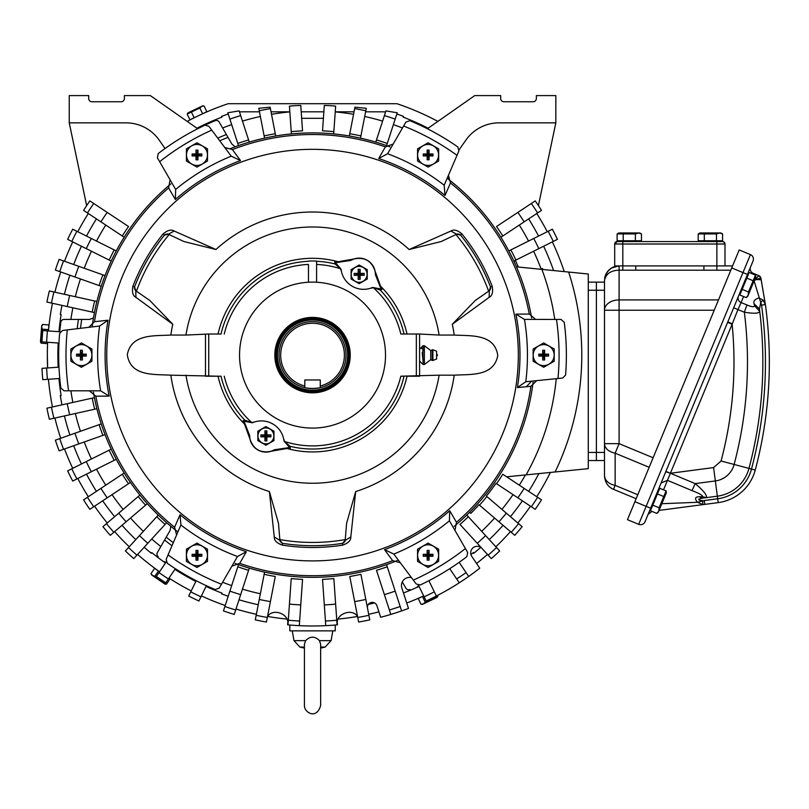 <?xml version="1.0" encoding="UTF-8"?>
<svg xmlns="http://www.w3.org/2000/svg" width="809" height="809" viewBox="0 0 809 809"><rect width="100%" height="100%" fill="white"/><g stroke="black" fill="none" stroke-linecap="round" stroke-linejoin="round"><path stroke-width="1.21" d="M312.537 132.898C317.765 132.939 317.765 132.939 312.537 132.898M533.091 382.212A222.212 222.212 0 0 1 454.203 526.315M447.943 178.071A16.22 16.22 0 0 0 448.479 179.345A222.212 222.212 0 0 1 531.634 318.028M538.41 205.607L555.834 122.847L555.834 95.593L536.367 95.593L536.367 98.516A3.246 3.246 0 0 1 533.131 101.762L503.926 101.762A3.246 3.246 0 0 1 500.69 98.516L500.69 95.593L474.731 95.593L427.395 128.742M389.958 146.833A222.212 222.212 0 0 0 230.069 148.765A16.22 16.22 0 0 1 224.619 147.309M86.654 205.607L69.24 122.847L69.24 95.593L88.697 95.593L88.697 98.516A3.246 3.246 0 0 0 91.943 101.762L121.138 101.762A3.246 3.246 0 0 0 124.384 98.516L124.384 95.593L150.332 95.593L197.679 128.742A253.844 253.844 0 0 1 215.143 120.703A3.246 3.246 0 0 1 219.199 122.078L231.849 144.002L235.126 146.823M92.266 325.815A222.212 222.212 0 0 1 170.871 183.916M177.029 531.23A222.212 222.212 0 0 1 93.44 392.203M397.3 560.526A222.212 222.212 0 0 1 235.106 563.408M496.534 483.711A224.487 224.487 0 0 0 502.804 474.246L524.141 488.373A250.072 250.072 0 0 1 517.881 497.838L495.998 483.357A223.83 223.83 0 0 1 486.371 496.119L506.333 513.169A250.072 250.072 0 0 1 498.951 521.795L478.999 504.755A223.83 223.83 0 0 1 470.808 513.391L469.665 512.249M537.611 497.282A266.212 266.212 0 0 1 531.341 506.747L535.234 509.326A270.873 270.873 0 0 0 541.494 499.851L524.141 488.373M466.793 515.06L468.33 516.739A224.487 224.487 0 0 1 459.957 524.404L481.962 548.411A6.492 6.492 0 0 0 473.164 547.703A6.492 6.492 0 0 0 471.799 556.42L479.747 568.211A270.873 270.873 0 0 1 468.674 576.453L459.148 562.336M468.33 516.739L485.622 535.609A250.072 250.072 0 0 1 477.249 543.274L491.306 558.615A270.873 270.873 0 0 0 499.679 550.949L485.622 535.609M518.609 523.645A266.212 266.212 0 0 1 511.227 532.282L514.777 535.315A270.873 270.873 0 0 0 522.149 526.679L506.333 513.169M516.455 266.839L541.888 269.377A244.854 244.854 0 0 1 554.772 319.434M506.687 476.814L555.105 471.971A269.255 269.255 0 0 0 568.656 272.057A269.255 269.255 0 0 1 555.105 471.971L588.274 468.654L588.274 274.018L541.888 269.377M502.804 235.985A224.487 224.487 0 0 0 496.534 226.52L517.881 212.393A250.072 250.072 0 0 1 524.141 221.858L500.913 237.239M531.341 203.484A266.212 266.212 0 0 1 537.611 212.949L541.494 210.38A270.873 270.873 0 0 0 535.234 200.905L517.881 212.393M513.927 261.206L515.404 260.518A223.83 223.83 0 0 1 518.306 267.021M508.8 250.921L533.738 238.483A250.072 250.072 0 0 1 538.804 248.646L513.867 261.074M548.189 231.283A266.212 266.212 0 0 1 553.255 241.436L557.431 239.363A270.873 270.873 0 0 0 552.365 229.2L533.738 238.483M69.24 122.847L125.982 122.847A40.551 40.551 0 0 1 159.201 140.139L165.056 148.512M124.161 237.239L100.923 221.858A250.072 250.072 0 0 1 107.192 212.393L128.54 226.52A224.487 224.487 0 0 0 122.27 235.985M87.463 212.949A266.212 266.212 0 0 1 93.733 203.484L89.839 200.905A270.873 270.873 0 0 0 83.58 210.38L100.923 221.858M111.197 261.074L86.26 248.646A250.072 250.072 0 0 1 91.326 238.483L116.263 250.921M71.819 241.436A266.212 266.212 0 0 1 76.885 231.283L72.709 229.2A270.873 270.873 0 0 0 67.643 239.363L86.26 248.646M101.246 286.315L74.974 277.012A250.072 250.072 0 0 1 78.766 266.313L105.028 275.616M59.755 271.622A266.212 266.212 0 0 1 63.547 260.923L59.148 259.365A270.873 270.873 0 0 0 55.366 270.064L74.974 277.012M94.431 312.577L67.228 306.55A250.072 250.072 0 0 1 69.685 295.467L49.369 290.957A270.873 270.873 0 0 0 46.912 302.04L67.228 306.55M96.888 301.494L69.685 295.467M47.428 379.34A266.212 266.212 0 0 1 46.639 368.014L41.987 368.348A270.873 270.873 0 0 0 42.776 379.674L59.775 378.481M96.888 408.737L69.685 414.764A250.072 250.072 0 0 1 67.228 403.681L46.912 408.191A270.873 270.873 0 0 0 49.369 419.274L69.685 414.764M94.431 397.654L67.228 403.681M105.028 434.615L78.766 443.919A250.072 250.072 0 0 1 74.974 433.219L55.366 440.167A270.873 270.873 0 0 0 59.148 450.866L78.766 443.919M101.246 423.916L74.974 433.219M116.263 459.31L91.326 471.748A250.072 250.072 0 0 1 86.26 461.585L111.197 449.157M76.885 478.948A266.212 266.212 0 0 1 71.819 468.795L67.643 470.868A270.873 270.873 0 0 0 72.709 481.031L91.326 471.748M130.431 482.457L107.192 497.838A250.072 250.072 0 0 1 100.923 488.373L83.58 499.851A270.873 270.873 0 0 0 89.839 509.326L107.192 497.838M124.161 472.992L100.923 488.373M147.309 503.704L126.113 521.795A250.072 250.072 0 0 1 118.741 513.169L139.937 495.068M113.836 532.282A266.212 266.212 0 0 1 106.464 523.645L102.925 526.679A270.873 270.873 0 0 0 110.297 535.315L126.113 521.795M166.644 522.725L147.825 543.274A250.072 250.072 0 0 1 139.451 535.609L125.395 550.949A270.873 270.873 0 0 0 133.758 558.615L147.825 543.274M158.271 515.06L139.451 535.609M360.925 574.319L365.81 599.449A250.072 250.072 0 0 1 354.666 601.613L349.781 576.483A224.487 224.487 0 0 0 360.925 574.319M368.894 615.295A266.212 266.212 0 0 1 357.75 617.459L358.64 622.04A270.873 270.873 0 0 0 369.784 619.866L365.81 599.449M264.138 574.319A224.487 224.487 0 0 0 275.293 576.483L270.408 601.613A250.072 250.072 0 0 1 259.264 599.449L264.573 572.094M267.324 617.459A266.212 266.212 0 0 1 256.18 615.295L255.29 619.866A270.873 270.873 0 0 0 266.434 622.04L270.408 601.613M289.43 604.121L291.22 578.587A224.487 224.487 0 0 0 302.546 579.375L300.756 604.91A250.072 250.072 0 0 1 289.43 604.121L287.984 624.872A270.873 270.873 0 0 1 287.65 624.841L287.721 623.567C289.258 614.253 273.25 607.68 267.526 616.438A265.2 265.2 0 0 0 286.791 619.057M336.766 620.22A266.212 266.212 0 0 1 325.44 621.019L322.528 579.375A224.487 224.487 0 0 0 333.854 578.587L337.09 624.872A270.873 270.873 0 0 1 299.31 625.66L300.756 604.91M386.581 564.631L387.278 566.785L386.581 564.631M411.447 577.616A8.11 8.11 0 0 0 401.851 588.012L408.484 608.429A270.873 270.873 0 0 1 401.618 610.916L387.278 566.785A224.487 224.487 0 0 1 376.488 570.294L390.818 614.425A270.873 270.873 0 0 1 380.665 617.277L376.913 605.729A4.864 4.864 0 0 0 371.068 602.523A4.864 4.864 0 0 0 367.508 608.166M200.966 596.82A266.212 266.212 0 0 1 190.762 591.844L188.719 596.031A270.873 270.873 0 0 0 198.923 601.006L206.386 585.696M249.293 568.14L240.678 594.635A250.072 250.072 0 0 1 229.877 591.126L223.446 610.916A270.873 270.873 0 0 0 234.246 614.425L240.678 594.635M238.493 564.631L229.877 591.126M466.075 572.59A266.212 266.212 0 0 1 456.66 578.941L459.269 582.804A270.873 270.873 0 0 1 426.151 601.006L418.475 585.281M468.674 576.453A270.873 270.873 0 0 1 459.269 582.804M460.27 582.156L460.978 581.691L460.27 582.156M462.303 580.822L463.001 580.356M555.834 122.847L499.092 122.847A40.551 40.551 0 0 0 465.873 140.139L459.168 149.705M401.618 610.916A270.873 270.873 0 0 1 390.818 614.425M399.686 611.584L397.391 612.352M292.696 625.256L299.31 625.66A270.873 270.873 0 0 1 287.984 624.872M357.548 616.438C351.824 607.68 335.806 614.253 337.353 623.567L337.424 624.841A270.873 270.873 0 0 1 337.09 624.872M325.44 621.019L325.764 625.66L332.378 625.256M312.537 625.984C341.833 624.952 341.833 624.952 312.537 625.984M456.66 578.941L449.743 568.687M428.891 580.72L436.354 596.031M588.274 460.543L596.385 460.543L596.385 290.239L596.385 460.543L604.495 460.543L604.495 475.834C605.021 482.498 608.024 486.998 613.505 489.324C608.024 486.998 605.021 482.498 604.495 475.834C605.223 480.87 608.773 484.045 615.143 485.37L613.505 489.324L636.157 498.698M588.274 452.433L604.495 452.433L604.495 280.501L604.495 282.129L596.385 282.129L596.385 290.239L596.385 282.129L588.274 282.129M46.639 342.217A266.212 266.212 0 0 1 47.428 330.891L42.776 330.557A270.873 270.873 0 0 0 41.987 341.883L58.976 343.077M168.414 578.941A266.212 266.212 0 0 1 158.999 572.59L156.39 576.453A270.873 270.873 0 0 0 165.805 582.804L175.331 568.687M375.781 142.091L384.396 115.596A250.072 250.072 0 0 1 395.186 119.105L397.249 112.764L385.923 110.894L384.396 115.596M386.581 145.6L395.186 119.105M349.346 135.973L354.666 108.618A250.072 250.072 0 0 1 365.81 110.782L360.49 138.137M365.81 110.782L366.295 108.305L354.949 107.182L354.666 108.618M333.854 131.645A224.487 224.487 0 0 0 322.528 130.856L324.298 105.473L329.587 105.625A250.072 250.072 0 0 1 335.634 106.11L333.692 133.91M291.382 133.91L289.43 106.11A250.072 250.072 0 0 1 295.477 105.625L300.766 105.473L302.546 130.856A224.487 224.487 0 0 0 291.22 131.645M295.477 105.625L289.43 106.11M264.573 138.137L259.264 110.782A250.072 250.072 0 0 1 270.408 108.618L275.717 135.973M270.408 108.618L270.125 107.182L258.779 108.305L259.264 110.782M238.493 145.6L229.877 119.105A250.072 250.072 0 0 1 240.678 115.596L249.293 142.091M240.678 115.596L239.151 110.894L227.825 112.764L229.877 119.105M323.408 118.306L301.666 118.306M335.634 106.11L329.587 105.625M335.239 625.033L335.239 630.858L289.824 630.858L289.824 625.033M158.999 572.59L166.179 561.952M47.428 330.891L60.23 331.781M190.762 591.844L196.183 580.72M256.18 615.295L259.264 599.449M357.75 617.459L354.666 601.613M106.464 523.645L118.741 513.169M71.819 468.795L86.26 461.585M46.639 368.014L58.976 367.155M63.547 260.923L78.766 266.313M76.885 231.283L91.326 238.483M93.733 203.484L107.192 212.393M553.255 241.436L538.804 248.646M537.611 212.949L524.141 221.858M511.227 532.282L498.951 521.795M531.341 506.747L517.881 497.838M274.231 449.804L287.883 447.761L290.31 448.378L284.01 441.067L283.676 439.014A22.713 22.713 0 0 0 254.309 422.055L252.357 422.804L242.882 420.993L244.621 422.794L249.688 435.626A16.22 16.22 0 0 0 274.231 449.804M244.621 422.794L244.48 423.987L250.021 439.186C253.48 449.339 260.468 453.374 270.985 451.291L286.922 448.479L287.883 447.761M271.379 451.149L273.3 450.32M289.976 446.275L284.596 441.481A90.78 90.78 0 0 0 400.829 376.205L404.045 376.205A93.905 93.905 0 0 1 289.976 446.275L290.31 448.378M284.596 441.481L283.676 439.014M242.882 420.993L244.864 420.225L251.71 422.5L254.309 422.055M249.941 438.771L249.708 436.688M286.922 448.479A96.817 96.817 0 0 0 407.028 376.205L419.588 376.205L419.588 334.026L439.105 335.057A128.156 128.156 0 0 0 185.959 335.057L170.841 335.057C154.327 336.079 131.351 333.541 127.296 354.706C130.461 376.691 154.246 374.173 170.841 375.174L218.046 376.205A96.817 96.817 0 0 0 244.48 423.987M185.959 335.057L208.732 334.026L208.732 376.205L221.029 376.205A93.905 93.905 0 0 0 244.864 420.225M208.732 376.205L205.486 376.205L205.486 334.026M350.833 260.427L337.191 262.47L334.754 261.853L341.064 269.164L341.388 271.217A22.713 22.713 0 0 0 370.765 288.176L372.706 287.438L382.192 289.238L380.442 287.438L375.386 274.605A16.22 16.22 0 0 0 350.833 260.427M185.959 375.174A128.156 128.156 0 0 0 439.105 375.174L400.829 376.205M208.732 334.026L221.029 334.026A93.905 93.905 0 0 1 308.482 261.297L308.482 261.064A94.137 94.137 0 0 1 316.592 261.064L316.592 261.297A93.905 93.905 0 0 1 335.088 263.956L334.754 261.853M419.588 334.026L416.342 334.026L416.342 376.205M404.045 334.026A93.905 93.905 0 0 0 380.21 290.006L373.364 287.731A90.78 90.78 0 0 1 400.829 334.026L416.342 334.026M373.364 287.731L370.765 288.176M380.21 290.006L382.192 289.238M335.088 263.956L340.478 268.75L341.388 271.217M277.538 291.058A72.992 72.992 0 0 0 248.484 390.11A72.992 72.992 0 0 0 383.729 339.032A72.992 72.992 0 0 0 277.538 291.058M380.442 287.438L380.584 286.244L375.052 271.045C371.594 260.892 364.606 256.858 354.089 258.941L338.152 261.752L337.191 262.47M353.695 259.082L351.763 259.911M375.123 271.46L375.366 273.543M439.105 335.057L454.223 335.057C470.828 336.059 494.602 333.541 497.778 355.535C493.712 376.691 470.737 374.152 454.223 375.174L439.105 375.174M294.456 322.022A37.71 37.71 0 0 0 279.439 373.192A37.71 37.71 0 0 0 330.618 388.209A37.71 37.71 0 0 0 345.635 337.04A37.71 37.71 0 0 0 294.456 322.022M171.083 192.188L175.361 199.499A207.448 207.448 0 0 1 240.526 160.566L232.436 149.584A220.594 220.594 0 0 1 385.347 146.884L378.713 158.503A207.448 207.448 0 0 1 445.021 195.485L450.482 182.976A220.594 220.594 0 0 1 529.268 314.054L515.889 314.125A207.448 207.448 0 0 1 517.426 387.582L530.906 386.308A220.594 220.594 0 0 1 456.458 522.28L449.713 510.732A207.448 207.448 0 0 1 384.538 549.665L392.638 560.647A220.594 220.594 0 0 1 239.727 563.347L246.361 551.728A207.448 207.448 0 0 1 180.053 514.746L174.592 527.256A220.594 220.594 0 0 1 95.796 396.177L109.175 396.107A207.448 207.448 0 0 1 108.052 320.202L94.491 321.719A220.594 220.594 0 0 1 168.606 187.951L171.083 192.188M294.84 322.73A36.901 36.901 0 0 0 280.157 372.807A36.901 36.901 0 0 0 330.224 387.501A36.901 36.901 0 0 0 344.917 337.424A36.901 36.901 0 0 0 294.84 322.73M240.526 160.566L231.263 156.188L211.746 130.118A246.543 246.543 0 0 0 159.656 161.689L175.654 189.437L175.361 199.499M168.606 187.951L170.072 179.719M94.491 321.719L88.818 327.321M67.289 329.9A246.543 246.543 0 0 0 68.593 390.798L64.042 390.798L60.827 387.976A253.844 253.844 0 0 1 59.623 333.419L62.465 330.476L99.638 326.027L108.052 320.202M68.593 390.798L100.609 390.818L109.175 396.107M95.796 396.177L89.405 390.798M174.592 527.256L176.615 534.961M168.07 554.903A246.543 246.543 0 0 0 221.464 584.219L219.199 588.153L215.143 589.528A253.844 253.844 0 0 1 167.291 563.297L166.158 559.363L180.903 524.95L180.053 514.746M221.464 584.219L237.492 556.501L246.361 551.728M239.727 563.347L231.87 566.189M392.638 560.647L400.324 562.751M413.318 580.114A246.543 246.543 0 0 0 465.408 548.542L467.683 552.476L466.844 556.673A253.844 253.844 0 0 1 420.205 584.998L416.231 583.997L393.791 554.034L384.538 549.665M456.458 522.28L455.002 530.512M530.906 386.308L536.701 380.645M557.967 378.511A246.543 246.543 0 0 0 556.481 319.434L561.021 319.434L564.237 322.255A253.844 253.844 0 0 1 565.592 375.063L562.68 378.036L525.789 381.747L517.426 387.582M556.481 319.434L524.454 319.413L515.889 314.125M529.268 314.054L535.659 319.434M450.482 182.976L448.459 175.27M457.004 155.328A246.543 246.543 0 0 0 403.61 126.012L405.875 122.078L409.93 120.703A253.844 253.844 0 0 1 457.783 146.935L458.905 150.868L444.171 185.291L445.021 195.485M403.61 126.012L387.582 153.73L378.713 158.503M385.347 146.884L393.194 144.042M232.436 149.584L224.75 147.481M465.408 548.542L449.42 520.794L449.713 510.732M159.656 161.689L157.391 157.755L158.23 153.558A253.844 253.844 0 0 1 204.869 125.233L208.843 126.234L211.746 130.118M281.279 542.799L282.614 543.335L279.894 540.402L278.488 523.322L269.377 491.559L274.261 536.943L279.894 540.402L280.339 541.797M274.261 536.943C274.099 540.432 276.789 543.152 282.331 545.104L282.614 543.335A190.58 190.58 0 0 0 342.46 543.335L345.18 540.402L346.586 523.322L355.697 491.559L350.813 536.943L345.18 540.402L344.685 541.878M490.709 288.338L490.497 286.922L489.314 290.744L475.237 300.493L452.282 324.278L489.142 297.348C492.246 295.74 493.257 292.059 492.175 286.275A192.38 192.38 0 0 0 461.969 233.963C457.51 230.13 453.809 229.169 450.866 231.05L456.67 234.206L441.188 241.527L409.111 249.516L450.866 231.05M492.175 286.275L490.497 286.922A190.58 190.58 0 0 0 460.574 235.095L456.67 234.206L458.197 233.892M165.623 234.206L164.49 235.095A190.58 190.58 0 0 0 134.567 286.922L135.75 290.744L149.837 300.493L172.792 324.278L135.932 297.348L135.75 290.744L134.719 289.582M163.094 233.963L164.49 235.095L168.403 234.206L183.886 241.527L215.952 249.516L174.198 231.05C171.265 229.169 167.564 230.14 163.094 233.963A192.38 192.38 0 0 0 132.898 286.275C131.816 292.059 132.828 295.75 135.932 297.348M282.331 545.104A192.38 192.38 0 0 0 342.743 545.104L342.46 543.335L343.795 542.799M342.743 545.104C348.285 543.152 350.975 540.432 350.813 536.943M132.898 286.275L134.567 286.922L134.365 288.338M174.198 231.05L168.403 234.206L166.967 233.892M489.142 297.348L489.314 290.744L490.305 289.662M461.969 233.963L460.574 235.095L459.451 234.206M316.592 282.24L316.592 261.297M224.245 334.026A90.78 90.78 0 0 1 308.482 264.432L308.482 282.24M340.478 268.75A90.78 90.78 0 0 0 316.592 264.432L316.592 261.064M540.473 269.235L542.505 268.517A245.734 245.734 0 0 1 542.859 269.478M93.44 318.008L89.364 319.434L81.709 319.434A233.568 233.568 0 0 0 80.516 328.312M59.775 331.751A253.844 253.844 0 0 1 60.827 322.255A3.246 3.246 0 0 1 64.042 319.434L81.709 319.434M170.851 526.305L170.052 530.542L166.219 537.176A233.568 233.568 0 0 0 173.318 542.657M228.027 137.378A233.568 233.568 0 0 0 219.735 140.776M158.23 556.673A3.246 3.246 0 0 1 157.391 552.476L166.219 537.176M409.93 589.528A3.246 3.246 0 0 1 405.875 588.153L402.285 581.934M304.811 387.683A33.472 33.472 0 0 0 341.914 339.072A33.472 33.472 0 0 0 279.358 359.57A33.472 33.472 0 0 0 304.811 387.683C309.958 388.674 315.116 388.674 320.263 387.683L320.263 386.014A31.854 31.854 0 0 0 340.488 339.841A31.854 31.854 0 0 0 280.945 359.166A31.854 31.854 0 0 0 304.811 386.014L304.811 387.683M320.263 386.014L320.263 379.977L304.811 379.977L304.811 386.014M295.487 323.913A35.556 35.556 0 0 0 281.33 372.16A35.556 35.556 0 0 0 329.587 386.318A35.556 35.556 0 0 0 343.744 338.071A35.556 35.556 0 0 0 295.487 323.913M295.042 323.084A36.496 36.496 0 0 0 280.511 372.615A36.496 36.496 0 0 0 330.032 387.147A36.496 36.496 0 0 0 344.563 337.616A36.496 36.496 0 0 0 295.042 323.084M416.362 587.637L419.042 586.424A254.653 254.653 0 0 1 403.469 592.977M421.54 596.87L422.156 596.597M470.919 554.519A254.653 254.653 0 0 0 473.356 552.567L473.761 553.275A255.462 255.462 0 0 0 480.748 547.38M398.857 114.676L396.845 114.008A48.661 48.661 0 0 1 398.857 114.676A255.462 255.462 0 0 1 403.529 116.405L403.125 117.123A254.653 254.653 0 0 1 428.143 128.216M489.263 539.583A255.462 255.462 0 0 0 503.056 525.304M510.428 516.668A255.462 255.462 0 0 0 522.381 500.811M528.641 491.346A255.462 255.462 0 0 0 538.865 473.599M553.599 270.55A255.462 255.462 0 0 0 543.638 246.239M538.572 236.076A255.462 255.462 0 0 0 528.641 218.885M385.59 111.925A48.661 48.661 0 0 0 382.414 111.814L365.607 111.814M437.871 121.411A265.2 265.2 0 0 0 396.926 103.704L228.138 103.704A265.2 265.2 0 0 0 187.203 121.411M259.456 111.814L242.649 111.814A48.661 48.661 0 0 0 239.484 111.925M228.229 114.008A48.661 48.661 0 0 0 226.207 114.676A255.462 255.462 0 0 0 221.545 116.405L221.949 117.123A254.653 254.653 0 0 0 196.921 128.216M228.209 596.263A255.462 255.462 0 0 1 221.545 593.826L221.949 593.108A254.653 254.653 0 0 1 206.032 586.424M144.174 547.248A255.462 255.462 0 0 0 151.303 553.275L151.718 552.567A254.653 254.653 0 0 0 165.461 563.003L163.64 561.709M61.959 404.854A255.462 255.462 0 0 1 60.311 395.662L61.13 395.662L60.827 393.73M61.959 305.377A255.462 255.462 0 0 0 60.311 314.57L61.13 314.57A254.653 254.653 0 0 0 58.966 331.69L59.178 329.475M96.423 218.885A255.462 255.462 0 0 0 86.502 236.076M81.436 246.239A255.462 255.462 0 0 0 73.68 264.513M69.887 275.212A255.462 255.462 0 0 0 64.417 294.294M64.417 415.937A255.462 255.462 0 0 0 69.887 435.02M73.68 445.719A255.462 255.462 0 0 0 81.436 463.992M86.502 474.155A255.462 255.462 0 0 0 96.423 491.346M102.692 500.811A255.462 255.462 0 0 0 114.645 516.668M122.017 525.304A255.462 255.462 0 0 0 135.801 539.583M239.009 599.772A255.462 255.462 0 0 0 258.233 604.738M368.317 604.414A255.462 255.462 0 0 0 374.567 602.938M59.805 386.308L58.966 378.541L59.805 386.338M49.015 384.851L49.491 388.826M48.489 379.805L48.439 379.269A265.2 265.2 0 0 0 52.454 406.957M47.65 342.288A265.2 265.2 0 0 0 47.65 367.943L47.337 355.121M354.049 111.814L335.239 111.814M323.853 111.814L301.211 111.814M289.834 111.814L271.025 111.814M88.312 213.515A265.2 265.2 0 0 0 77.785 231.728M72.729 241.891A265.2 265.2 0 0 0 64.508 261.256M60.715 271.966A265.2 265.2 0 0 0 54.911 292.191M52.454 303.274A265.2 265.2 0 0 0 48.439 330.962M54.911 418.041A265.2 265.2 0 0 0 60.715 438.266M64.508 448.975A265.2 265.2 0 0 0 72.729 468.34M77.785 478.503A265.2 265.2 0 0 0 88.312 496.716M94.572 506.191A265.2 265.2 0 0 0 107.243 522.988M114.615 531.624A265.2 265.2 0 0 0 129.228 546.763M137.601 554.428A265.2 265.2 0 0 0 159.565 571.751L158.473 571.023L154.873 576.251L162.589 581.55L162.993 580.963M168.98 578.101A265.2 265.2 0 0 0 191.207 590.924M201.411 595.909A265.2 265.2 0 0 0 225.205 605.516M236.006 609.025A265.2 265.2 0 0 0 256.372 614.294M338.283 619.057A265.2 265.2 0 0 0 357.558 616.458M368.702 614.294A265.2 265.2 0 0 0 378.905 611.867M406.725 603.018A265.2 265.2 0 0 0 423.663 595.909L422.48 596.496L425.21 602.22L433.664 598.195L433.361 597.548M476.572 563.499A265.2 265.2 0 0 0 487.473 554.428M495.846 546.763A265.2 265.2 0 0 0 510.459 531.624M517.831 522.988A265.2 265.2 0 0 0 530.492 506.191M536.761 496.716A265.2 265.2 0 0 0 550.363 472.446M564.237 271.612A265.2 265.2 0 0 0 552.345 241.891M547.278 231.728A265.2 265.2 0 0 0 536.761 213.515M174.875 569.354A254.653 254.653 0 0 0 195.829 581.449M58.167 343.016A254.653 254.653 0 0 0 58.167 367.215M58.966 378.541A254.653 254.653 0 0 0 61.13 395.662L60.311 395.662M48.601 329.303L48.661 328.636M157.674 570.396L158.22 570.79M208.712 122.594L200.602 126.386M197.79 127.782L198.529 127.407L198.883 128.135M203.534 113.361L202.917 113.634M196.061 116.87L193.25 118.256M292.261 630.858L293.991 640.637L305.62 640.637C310.231 636.026 314.843 636.026 319.454 640.637L319.393 640.556M320.647 644.207L319.454 640.637L320.647 644.207L320.647 705.468C316.582 720.192 304.053 712.355 304.427 705.468L304.427 648.029A49.915 49.915 0 0 1 299.927 647.079L304.427 647.079M305.62 640.637L304.427 644.207L304.427 673.027M320.647 673.027L320.647 648.029A49.915 49.915 0 0 0 325.147 647.079L320.647 647.079M604.495 280.501C605.87 273.877 610.734 270.439 619.087 270.186L619.087 265.908A14.602 14.602 0 0 0 618.845 265.908L619.087 265.908C610.734 266.272 605.87 271.136 604.495 280.501L604.495 280.207A14.602 14.602 0 0 0 604.495 280.501A14.602 14.602 0 0 1 604.495 280.369M718.493 299.906L619.087 299.906L619.087 310.231L604.495 310.231A14.602 10.325 0 0 1 619.087 299.906L619.087 270.186L730.81 270.186M604.495 310.231L604.495 443.656L619.087 443.656L615.143 453.192C608.479 451.685 604.94 448.51 604.495 443.656M604.657 278.326L604.819 277.447A14.602 14.602 0 0 1 607.276 271.935L611.412 268.092L619.037 265.908M605.89 274.271L607.276 271.935A14.602 14.602 0 0 1 609.187 269.781L609.187 269.781A14.602 14.602 0 0 1 613.758 266.909M616.296 443.656L614.547 443.656M716.865 270.186L716.885 244.005L614.698 244.005A2.437 2.437 0 0 1 617.136 241.578A2.437 2.437 90 0 0 614.698 244.005L614.698 265.908L732.58 265.908M753.058 260.963A4.864 4.864 0 0 0 750.428 254.602L739.193 249.951L750.428 254.602A4.864 4.864 0 0 1 753.058 260.963A4.864 4.864 0 0 0 750.428 254.602L742.975 272.582L747.476 274.443L753.058 260.963L645.056 521.704L648.12 514.302L651.983 511.339L648.12 514.302L654.37 499.224L651.063 507.223L651.558 508.133M739.193 249.951L627.46 519.681L638.706 524.333A4.864 4.864 0 0 0 645.056 521.704M701.524 500.549L699.087 500.033M698.754 499.173L699.451 498.829M661.813 503.714L697.439 502.288L702.687 504.422L704.821 504.381L718.2 502.622A44.313 44.313 0 0 0 755.242 470.069L751.48 469.068A416.716 416.716 0 0 0 761.532 305.094L760.854 302.192L759.429 309.008L759.742 311.465A414.127 414.127 0 0 0 759.641 310.666A414.127 414.127 0 0 0 759.429 309.008L754.039 303.648C753.27 301.1 754.898 299.199 758.903 297.945L763.079 300.088L765.385 304.558A420.609 420.609 0 0 1 755.242 470.069A420.609 420.609 0 0 0 765.385 304.558L760.854 278.033L756.364 279.56L761.198 279.732L765.385 304.558L761.532 305.094L754.028 280.672L756.364 279.56L754.028 280.672L755.737 278.771L754.028 280.672M761.198 279.732L760.854 278.033A3.246 3.246 0 0 0 758.913 275.677L760.824 278.003M754.039 303.648L754.504 305.671C754.352 307.268 751.834 307.026 746.95 304.942L744.341 312.193L737.939 309.614L732.125 324.217C736.625 370.471 732.944 416.059 721.082 460.999L713.589 467.582L717.35 496.19L706.308 497.646L717.35 496.19A37.821 37.821 0 0 0 748.972 468.401A37.821 37.821 0 0 1 717.35 496.19L718.2 502.622A44.313 44.313 0 0 0 755.242 470.069M702.333 496.645L706.308 497.646C707.197 495.199 703.476 490.527 695.153 483.61L692.029 490.608C699.815 493.621 703.254 495.634 702.333 496.645L699.138 496.766C695.062 496.827 694.496 498.668 697.439 502.288L704.305 500.528L704.821 504.381L675.293 508.274M702.687 504.422L702.799 500.69C697.53 499.932 697.591 499.062 702.981 498.081L706.308 497.646M760.854 278.033L758.923 275.677L760.854 278.033A3.246 3.246 0 0 0 758.913 275.677L755.737 278.771L756.364 279.56M699.138 496.766L702.981 498.081M754.504 305.671L759.742 311.465C758.903 313.508 753.766 313.75 744.341 312.193A398.756 398.756 0 0 1 734.117 464.457A22.45 22.45 0 0 1 715.348 480.951L695.153 483.61L670.428 473.265L713.589 467.582M758.913 275.677L753.209 273.311A4.864 4.864 0 0 1 750.58 266.95L746.606 276.547M756.253 278.215L757.699 276.698M756.486 279.499L758.518 278.63M759.742 311.465L759.934 313.053A414.127 414.127 0 0 0 759.742 311.465A414.127 414.127 0 0 1 748.972 468.401L751.48 469.068A40.42 40.42 0 0 1 717.694 498.769L704.305 500.528M763.079 300.088L760.854 302.192M746.95 304.942L741.095 302.576L743.592 296.549M732.084 323.742L727.837 321.861L733.692 307.723L737.939 309.614L741.095 302.576A4.864 4.753 -157.5 0 1 738.415 296.327L741.216 289.561M670.388 473.265L732.125 324.217L727.635 322.356L665.888 471.404L670.388 473.265L667.455 480.344L661.115 482.943L665.767 471.718L670.246 473.275M692.029 490.608L667.455 480.344L663.522 489.839M753.209 273.311A4.864 4.864 0 0 1 750.58 266.95A4.864 4.864 0 0 0 753.209 273.311L752.906 274.049M733.692 307.723L738.415 296.327M733.298 308.674L727.635 322.356M656.908 493.096L661.115 482.943M651.983 511.339L648.12 514.302M724.995 265.908L724.995 244.005A2.437 2.437 -90 0 0 722.558 241.578L617.136 241.578A2.437 2.437 0 0 0 614.698 244.005L617.136 241.578M634.974 241.578L638.625 241.578M701.069 241.578L704.72 241.578M604.495 452.433L604.495 460.543M656.777 513.402L658.283 512.249L666.343 492.782L666.1 490.901L659.78 488.292L650.456 510.782L656.777 513.402L658.769 511.066L659.113 507.779L663.764 496.534L657.444 493.915M652.792 505.16L659.113 507.779M666.1 490.901L663.764 496.534M651.407 508.072L658.526 490.881L657.677 491.235L654.37 499.224M746.161 297.611L747.658 296.458L755.727 276.991L755.485 275.121L749.164 272.502L739.841 294.992L746.161 297.611L748.143 295.275L748.487 291.988L753.149 280.743L746.828 278.124M742.177 289.369L748.487 291.988M755.485 275.121L753.149 280.743M740.791 292.282L747.91 275.09L747.061 275.444L740.437 291.432L740.943 292.342M720.93 232.982L722.568 233.922L720.93 232.982L699.856 232.982L698.218 233.922L698.218 240.769L722.568 240.769L722.568 233.922L719.646 232.982L716.481 233.922L704.305 233.922L704.305 240.769M716.481 240.769L716.481 233.922M699.856 232.982L698.218 233.922L704.305 233.922M710.393 241.578L719.049 241.578L719.697 240.769M641.466 233.922L639.838 232.982L618.754 232.982L617.125 233.922L617.125 240.769L641.466 240.769L641.466 233.922L638.554 232.982L635.378 233.922L623.213 233.922L623.213 240.769M635.378 240.769L635.378 233.922M617.125 233.922L623.213 233.922M432.886 349.761L436.617 351.227L436.617 359.004L432.886 360.47L432.886 349.761L430.752 350.54L424.371 345.746L424.371 364.485L423.026 364.485L423.026 359.803L424.371 359.803M432.886 360.47L432.239 360.47L432.239 349.761M423.026 359.803L422.905 350.681L424.371 350.428M419.588 349.195L423.026 345.746L423.026 350.428M421.934 348.912L421.782 348.305M422.905 359.55L422.177 352.532M423.026 345.746L424.371 345.746M436.617 354.302A0.809 0.809 0 0 1 437.426 355.121A0.809 0.809 0 0 1 436.617 355.93M437.527 595.424L437.891 596.172L433.664 598.195M422.48 596.496L418.253 598.508L420.983 604.242L423.319 603.929L425.21 602.22M420.983 604.242L422.48 604.353L437.042 597.406L437.891 596.172M191.409 112.036L194.14 117.77L189.913 119.783L187.182 114.059L191.409 112.036L199.863 108.012L202.594 113.735L206.821 111.723L204.08 105.989L201.744 106.303L199.863 108.012M194.14 117.77L202.594 113.735M204.08 105.989L202.594 105.878L188.032 112.825L187.182 114.059M47.529 342.278L47.428 343.643L41.097 343.147L41.461 338.475L42.199 329.142L48.53 329.637L48.894 324.975L42.564 324.48L41.663 326.654L42.199 329.142M42.169 338.536L41.461 338.475M48.419 330.952L48.53 329.637M42.564 324.48L41.714 325.703L40.45 341.792L41.097 343.147M168.909 578.192L170.042 578.971L166.452 584.209L162.589 581.55M158.473 571.023L154.61 568.363L151.01 573.601L152.456 575.462L154.873 576.251M151.01 573.601L151.657 574.946L164.955 584.088L166.452 584.209M257.828 431.217L257.828 440.551L262.025 442.978L265.908 445.213L273.978 440.551L273.978 431.217L269.781 428.79L265.908 426.555L257.828 431.217M262.096 442.857A7.948 7.948 0 0 1 258.931 432.077A7.948 7.948 0 0 1 269.71 428.912A7.948 7.948 0 0 1 272.876 439.692A7.948 7.948 0 0 1 262.096 442.857M260.872 436.86L260.872 434.908L264.927 434.908L264.927 430.853L266.879 430.853L266.879 434.908L270.934 434.908L270.934 436.86L266.879 436.86L266.879 440.915L264.927 440.915L264.927 436.86L260.872 436.86L265.817 435.889M264.927 436.86L265.837 435.93L264.927 440.915M266.879 430.853L265.928 435.808L264.927 430.853M266.879 440.915L265.898 435.97M260.872 434.908L265.827 435.859M264.927 434.908L265.858 435.818M266.879 434.908L265.969 435.839M270.934 434.908L265.989 435.889M270.934 436.86L265.979 435.909M266.879 436.86L265.949 435.95M351.096 269.68L351.096 279.014L355.293 281.441L359.166 283.676L367.246 279.014L367.246 269.68L359.166 265.018L351.096 269.68M355.353 281.32A7.948 7.948 0 0 1 352.188 270.54A7.948 7.948 0 0 1 362.978 267.374A7.948 7.948 0 0 1 366.143 278.154A7.948 7.948 0 0 1 355.353 281.32M354.14 275.323L354.14 273.371L358.195 273.371L358.195 269.316L360.136 269.316L360.136 273.371L364.192 273.371L364.192 275.323L360.136 275.323L360.136 279.378L358.195 279.378L358.195 275.323L354.14 275.323L359.085 274.342M358.195 275.323L359.105 274.393M358.195 279.378L359.145 274.423L360.136 279.378M364.192 275.323L359.247 274.372L364.192 273.371M358.195 273.371L359.115 274.281L354.14 273.371M358.195 269.316L359.166 274.261M360.136 269.316L359.196 274.271M360.136 273.371L359.236 274.302M360.136 275.323L359.216 274.413M186.424 561.375L186.424 549.2L196.971 543.112L207.508 549.2L207.508 561.375L196.971 567.453L186.424 561.375M201.997 546.075A10.487 10.487 0 0 1 206.174 560.313A10.487 10.487 0 0 1 191.935 564.49A10.487 10.487 0 0 1 187.759 550.251A10.487 10.487 0 0 1 201.997 546.075M197.942 560.152L196 560.152L196 556.258L192.107 556.258L192.107 554.307L196 554.307L196 550.413L197.942 550.413L197.942 554.307L201.835 554.307L201.835 556.258L197.942 556.258L196.951 555.318L197.942 560.152L197.942 556.258M196 560.152L196.941 555.247L201.835 556.258M197.942 554.307L197.002 555.257L197.942 550.413M196 550.413L196.992 555.247L196 554.307M196 556.258L196.931 555.287L192.107 556.258M201.835 554.307L197.002 555.308M192.107 554.307L196.941 555.247M417.555 561.375L417.555 549.2L428.103 543.112L438.65 549.2L438.65 561.375L428.103 567.453L417.555 561.375M433.128 546.075A10.487 10.487 0 0 1 437.305 560.313A10.487 10.487 0 0 1 423.077 564.49A10.487 10.487 0 0 1 418.9 550.251A10.487 10.487 0 0 1 433.128 546.075M429.073 560.152L427.132 560.152L427.132 556.258L423.238 556.258L423.238 554.307L427.132 554.307L427.132 550.413L429.073 550.413L429.073 554.307L432.967 554.307L432.967 556.258L429.073 556.258L428.082 555.318L429.073 560.152L429.073 556.258M427.132 560.152L428.082 555.247L432.967 556.258M427.132 550.413L428.123 555.247L427.132 554.307M427.132 556.258L428.062 555.287L423.238 556.258M432.967 554.307L428.133 555.308M423.238 554.307L428.082 555.247M429.073 550.413L428.133 555.257M429.073 554.307L428.143 555.287M186.424 161.031L186.424 148.856L196.971 142.778L207.508 148.856L207.508 161.031L196.971 167.119L186.424 161.031M201.997 145.741A10.487 10.487 0 0 1 206.174 159.98A10.487 10.487 0 0 1 191.935 164.156A10.487 10.487 0 0 1 187.759 149.918A10.487 10.487 0 0 1 201.997 145.741M197.942 159.818L196 159.818L196 155.925L192.107 155.925L192.107 153.973L196 153.973L196 150.08L197.942 150.08L197.942 153.973L201.835 153.973L201.835 155.925L197.942 155.925L196.951 154.984L197.942 159.818L197.942 155.925M196 159.818L196.971 154.903L201.835 155.925M196 150.08L197.002 154.923L196 153.973M192.107 155.925L196.931 154.923L196 155.925M201.835 153.973L197.002 154.974M192.107 153.973L196.941 154.913M197.942 150.08L197.002 154.923L197.942 153.973M417.555 161.031L417.555 148.856L428.103 142.778L438.65 148.856L438.65 161.031L428.103 167.119L417.555 161.031M433.128 145.741A10.487 10.487 0 0 1 437.305 159.98A10.487 10.487 0 0 1 423.077 164.156A10.487 10.487 0 0 1 418.9 149.918A10.487 10.487 0 0 1 433.128 145.741M429.073 159.818L427.132 159.818L427.132 155.925L423.238 155.925L423.238 153.973L427.132 153.973L427.132 150.08L429.073 150.08L429.073 153.973L432.967 153.973L432.967 155.925L429.073 155.925L428.082 154.984L429.073 159.818L429.073 155.925M427.132 159.818L428.103 154.903L432.967 155.925M423.238 155.925L428.072 154.923L427.132 155.925M432.967 153.973L428.133 154.974M423.238 153.973L428.082 154.913M427.132 153.973L428.103 154.903L427.132 150.08M429.073 150.08L428.133 154.923M429.073 153.973L428.143 154.944M533.131 361.198L533.131 349.033L543.668 342.945L554.216 349.033L554.216 361.198L543.668 367.286L533.131 361.198M548.694 345.908A10.487 10.487 0 0 1 552.871 360.147A10.487 10.487 0 0 1 538.642 364.323A10.487 10.487 0 0 1 534.466 350.085A10.487 10.487 0 0 1 548.694 345.908M548.532 356.091L544.639 356.091L543.648 355.151L548.532 356.091L548.532 354.14L543.648 355.08L544.639 359.985L544.639 356.091M544.639 359.985L542.697 359.985L543.638 355.141M548.532 354.14L544.639 354.14L544.639 350.246L542.697 350.246L542.697 354.14L538.804 354.14L538.804 356.091L542.697 356.091L542.697 359.985M542.697 356.091L543.628 355.121L538.804 356.091M538.804 354.14L543.648 355.08M542.697 354.14L543.668 355.07M542.697 350.246L543.688 355.08L544.639 350.246M544.639 354.14L543.709 355.121M70.858 361.198L70.858 349.033L81.406 342.945L91.943 349.033L91.943 361.198L81.406 367.286L70.858 361.198M86.432 345.908A10.487 10.487 0 0 1 90.608 360.147A10.487 10.487 0 0 1 76.37 364.323A10.487 10.487 0 0 1 72.193 350.085A10.487 10.487 0 0 1 86.432 345.908M86.27 356.091L82.376 356.091L81.365 355.09L86.27 356.091L86.27 354.14L81.436 355.141M86.27 354.14L82.376 354.14L82.376 350.246L80.425 350.246L80.425 354.14L76.531 354.14L76.531 356.091L80.425 356.091L80.425 359.985L82.376 359.985L82.376 356.091M82.376 359.985L81.375 355.151L80.425 359.985M80.425 356.091L81.365 355.121L76.531 356.091M76.531 354.14L81.375 355.08M80.425 354.14L81.406 355.07M80.425 350.246L81.426 355.08M82.376 350.246L81.436 355.09L82.376 354.14M486.866 496.544A224.487 224.487 0 0 1 479.494 505.18M92.216 312.082A224.487 224.487 0 0 1 94.673 300.999M94.673 409.233A224.487 224.487 0 0 1 92.216 398.149M102.895 435.373A224.487 224.487 0 0 1 99.102 424.674M128.54 483.711A224.487 224.487 0 0 1 122.27 474.246M165.107 524.404A224.487 224.487 0 0 1 156.744 516.739M248.585 570.294A224.487 224.487 0 0 1 237.785 566.785M496.534 547.511A266.212 266.212 0 0 1 488.161 555.176M510.833 249.9A224.487 224.487 0 0 1 515.899 260.063M109.164 260.063A224.487 224.487 0 0 1 114.231 249.9M99.102 285.557A224.487 224.487 0 0 1 102.895 274.858M51.463 303.051A266.212 266.212 0 0 1 53.92 291.968M53.92 418.263A266.212 266.212 0 0 1 51.463 407.18M63.547 449.308A266.212 266.212 0 0 1 59.755 438.609M114.231 460.331A224.487 224.487 0 0 1 109.164 450.168M93.733 506.747A266.212 266.212 0 0 1 87.463 497.282M145.58 505.18A224.487 224.487 0 0 1 138.208 496.544M136.913 555.176A266.212 266.212 0 0 1 128.54 547.511M299.633 621.019A266.212 266.212 0 0 1 288.307 620.22M335.634 604.121A250.072 250.072 0 0 1 324.308 604.91M400.182 606.487A266.212 266.212 0 0 1 389.382 609.996M235.692 609.996A266.212 266.212 0 0 1 224.892 606.487M556.248 378.683A244.854 244.854 0 0 1 526.103 474.873M434.312 591.844A266.212 266.212 0 0 1 424.108 596.82M588.274 290.239L604.495 290.239M376.488 139.937A224.487 224.487 0 0 1 387.278 143.446M349.781 133.748A224.487 224.487 0 0 1 360.925 135.912M264.138 135.912A224.487 224.487 0 0 1 275.293 133.748M237.785 143.446A224.487 224.487 0 0 1 248.585 139.937M395.186 591.126A250.072 250.072 0 0 1 384.396 594.635M224.245 376.205A90.78 90.78 0 0 0 251.71 422.5M380.584 286.244A96.817 96.817 0 0 1 407.028 334.026M338.152 261.752A96.817 96.817 0 0 0 218.046 334.026M411.194 535.71A205.789 205.789 0 0 1 131.938 453.778A205.789 205.789 0 0 1 213.879 174.522A205.789 205.789 0 0 1 493.136 256.453A205.789 205.789 0 0 1 411.194 535.71M231.253 156.167A214.911 214.911 0 0 0 175.654 189.437M99.598 326.037A214.911 214.911 0 0 0 100.609 390.818M180.882 524.98A214.911 214.911 0 0 0 237.492 556.501M393.821 554.064A214.911 214.911 0 0 0 449.42 520.794M526.325 386.742L531.584 381.16M525.789 381.747A214.911 214.911 0 0 0 524.454 319.413M444.192 185.251A214.911 214.911 0 0 0 387.582 153.73M279.823 539.573A187.344 187.344 0 0 0 345.251 539.573M488.636 291.22A187.344 187.344 0 0 0 455.922 234.549M169.142 234.549A187.344 187.344 0 0 0 136.428 291.22M355.697 491.559A143.102 143.102 0 0 0 454.223 375.174M170.841 375.174A143.102 143.102 0 0 0 269.377 491.559M409.111 249.516A143.102 143.102 0 0 0 215.952 249.516M172.792 324.278A143.102 143.102 0 0 0 170.841 335.057M454.223 335.057A143.102 143.102 0 0 0 452.282 324.278M78.433 319.434A236.815 236.815 0 0 0 77.199 328.717M226.389 134.527A236.815 236.815 0 0 0 217.732 138.106M164.581 540.018A236.815 236.815 0 0 0 172.004 545.721M329.364 385.913A35.1 35.1 0 0 0 343.34 338.293A35.1 35.1 0 0 0 295.71 324.318A35.1 35.1 0 0 0 281.734 371.938A35.1 35.1 0 0 0 329.364 385.913M481.709 531.331A244.278 244.278 0 0 0 494.552 518.033M501.924 509.397A244.278 244.278 0 0 0 513.048 494.643M519.307 485.167A244.278 244.278 0 0 0 525.405 474.944M541.13 269.003A244.278 244.278 0 0 0 533.616 251.235M528.55 241.072A244.278 244.278 0 0 0 519.307 225.064M402.457 127.994A244.278 244.278 0 0 0 393.396 124.616M382.606 121.107A244.278 244.278 0 0 0 364.707 116.476M353.563 114.312A244.278 244.278 0 0 0 335.229 111.895M105.757 225.064A244.278 244.278 0 0 0 96.514 241.072M91.447 251.235A244.278 244.278 0 0 0 84.227 268.244M80.435 278.943A244.278 244.278 0 0 0 75.338 296.721M72.881 307.804A244.278 244.278 0 0 0 70.879 319.434M70.879 390.798A244.278 244.278 0 0 0 72.881 402.427M75.338 413.51A244.278 244.278 0 0 0 80.435 431.288M84.227 441.987A244.278 244.278 0 0 0 91.447 458.996M96.514 469.159A244.278 244.278 0 0 0 105.757 485.167M112.026 494.643A244.278 244.278 0 0 0 123.15 509.397M130.522 518.033A244.278 244.278 0 0 0 143.365 531.331M151.738 539.006A244.278 244.278 0 0 0 160.809 546.55M222.606 582.237A244.278 244.278 0 0 0 231.667 585.615M242.467 589.124A244.278 244.278 0 0 0 260.367 593.755M289.834 111.895A244.278 244.278 0 0 0 271.511 114.312M260.367 116.476A244.278 244.278 0 0 0 242.467 121.107M231.667 124.616A244.278 244.278 0 0 0 222.606 127.994M319.454 640.637L331.083 640.637L332.812 630.858M653.116 457.752L619.087 443.656L619.087 310.231L714.216 310.231M637.785 494.754L615.143 485.37L615.143 453.192L649.162 467.289M731.74 267.931L742.975 272.582L638.706 524.333M650.648 508.214L634.913 501.701M759.934 313.053A414.127 414.127 0 0 1 748.972 468.401L721.082 460.999M716.885 241.578L716.885 244.005L724.995 244.005L723.853 241.952M622.819 270.186L622.809 241.578M701.09 240.769L719.697 240.93L719.049 241.578M619.997 240.769L638.594 240.769M432.239 360.47L430.752 359.692L430.752 350.54M293.991 640.637L299.927 647.079M331.083 640.637L325.147 647.079M618.845 265.908A14.602 14.602 0 0 0 613.95 266.839M683.332 507.213L659.042 510.408M747.061 275.444L748.062 275.151M703.921 265.908L703.921 270.186M701.09 240.93L701.747 241.578L701.09 240.93M635.763 265.908L635.763 270.186M638.594 240.93L637.947 241.578L638.594 240.93M619.997 240.93L620.645 241.578L619.997 240.93M430.752 359.692L424.371 364.485M419.588 361.036L423.026 364.485M417.404 586.282L417.757 587.01M207.67 123.949L207.316 123.221M59.906 330.355L59.097 330.284M164.773 561.517L164.318 562.184"/></g></svg>
